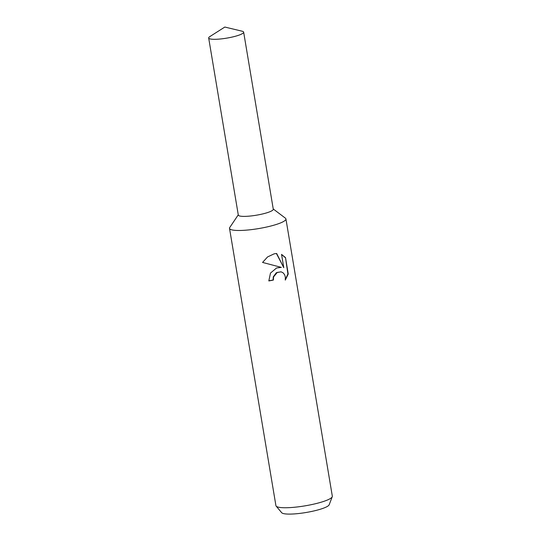 <?xml version="1.0" encoding="UTF-8"?>
<svg xmlns="http://www.w3.org/2000/svg" width="541" height="541" viewBox="0 0 541 541"><rect width="100%" height="100%" fill="white"/><g stroke="black" fill="none" stroke-linecap="round" stroke-linejoin="round"><path stroke-width="0.81" d="M238.27 214.824L229.763 227.497A28.592 5.018 -9.5 0 0 229.519 228.37A28.592 5.018 -9.5 0 0 269.594 226.334A28.592 5.018 -9.5 0 0 285.925 218.929A28.592 5.018 -9.5 0 0 285.411 218.185L273.239 208.975M238.304 215.048A17.731 3.111 -9.5 0 0 263.156 213.817A17.731 3.111 -9.5 0 0 273.273 209.198M276.559 267.984L281.34 267.376L262.561 262.432L267.585 256.921L274.192 253.817L276.661 253.479L283.782 267.7L281.55 254.385L285.499 257.59L288.252 274.017L285.276 280.096L285.337 276.938L284.505 274.517L282.984 272.732L281.097 271.846L277.296 272.4L273.584 276.897L273.388 280.062A28.592 5.018 170.5 0 1 268.83 280.935L270.473 273.104L276.559 267.984M229.519 228.37L275.917 505.632A28.592 5.018 -9.5 0 0 276.153 506.119A28.592 5.018 -9.5 0 0 315.991 503.603A28.592 5.018 -9.5 0 0 332.255 496.733A28.592 5.018 -9.5 0 0 332.323 496.198L285.925 218.929M276.153 506.119L281.699 512.719A24.189 4.24 -9.5 0 0 315.403 510.589A24.189 4.24 -9.5 0 0 329.165 504.78L332.255 496.733M268.809 280.813A27.882 4.889 -9.5 0 0 273.083 279.995L273.279 276.83L276.323 272.725L280.941 271.812M285.377 279.508L287.913 273.942L285.499 257.584M285.168 257.516L281.563 254.473M283.782 267.7L276.404 253.492M233.523 36.741A17.731 3.111 -9.5 0 0 243.653 32.149A17.731 3.111 -9.5 0 0 242.125 31.202L224.819 27.05L209.807 36.612A17.731 3.111 -9.5 0 0 208.677 38.005A17.731 3.111 -9.5 0 0 233.523 36.741M208.677 38.005L238.31 215.081A17.725 3.111 -9.5 0 0 263.156 213.817A17.725 3.111 -9.5 0 0 273.279 209.225L243.653 32.149"/></g></svg>
